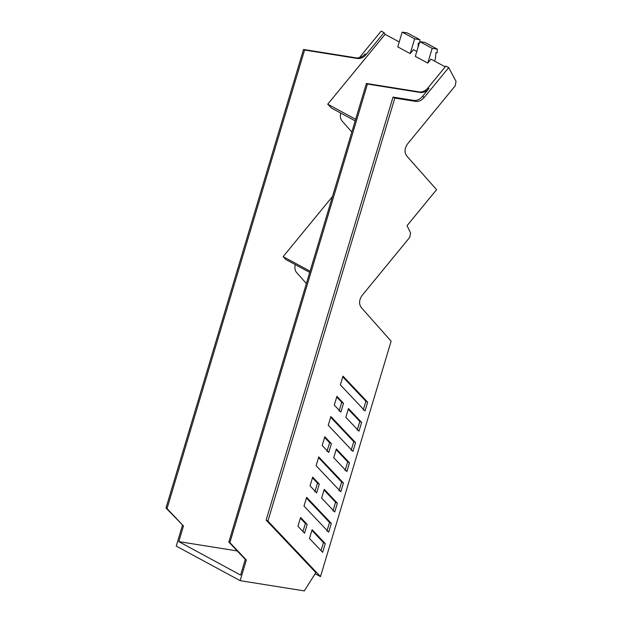 <?xml version="1.0" encoding="UTF-8"?>
<svg xmlns="http://www.w3.org/2000/svg" width="622" height="622" viewBox="0 0 622 622"><rect width="100%" height="100%" fill="white"/><g stroke="black" fill="none" stroke-linecap="round" stroke-linejoin="round"><path stroke-width="0.93" d="M315.144 573.717L320.493 576.61L391.121 341.19L361.296 307.556C358.731 303.901 359.042 299.796 362.245 295.263L409.704 237.441L410.567 232.9L407.045 225.646L436.582 189.663L406.757 156.021C404.191 152.367 404.51 148.261 407.705 143.729L455.164 85.906L456.027 81.365L448.711 67.627L424.29 97.374L422.493 96.402L429.001 88.472L427.952 87.904A10.66 8.195 -61.6 0 1 419.181 91.9L366.397 83.48L228.826 542.026L245.293 559.427L240.605 575.062L178.794 541.614L183.49 525.979L167.023 508.578L304.593 50.04L357.378 58.46A10.66 8.195 118.4 0 0 366.14 54.464L365.091 53.896C362.455 56.936 359.532 58.266 356.328 57.893L303.536 49.472L165.973 508.011L183.49 525.979M320.493 576.61L267.919 521.065L394.822 98.074L415.519 101.378C418.73 101.751 421.654 100.414 424.29 97.374M300.589 517.457L297.938 526.274L304.531 533.241L307.182 524.416L300.589 517.457M312.12 529.68L309.492 538.442L322.639 552.328L325.267 543.566L312.12 529.68M367.672 402.224L342.986 376.139L340.358 384.901L365.044 410.986L367.672 402.224L365.876 401.252L342.769 376.846M340.887 412.067L334.294 405.101L336.922 396.338L343.515 403.305L340.887 412.067M358.987 431.186L361.615 422.424L348.468 408.537L345.84 417.3L358.987 431.186M352.931 451.378L355.559 442.615L330.865 416.53L328.237 425.292L352.931 451.378M328.766 452.458L331.394 443.696L324.808 436.73L322.18 445.492L328.766 452.458M346.866 471.577L349.494 462.815L336.346 448.928L333.719 457.691L346.866 471.577M340.809 491.769L343.437 483.006L318.752 456.921L316.116 465.684L340.809 491.769M316.652 492.849L319.28 484.087L312.687 477.121L310.059 485.883L316.652 492.849M334.753 511.968L337.381 503.206L324.233 489.32L321.605 498.082L334.753 511.968M328.696 532.16L331.324 523.397L306.63 497.312L304.002 506.075L328.696 532.16M267.919 521.065L266.123 520.093L315.836 572.621L304.313 590.9L240.139 580.66L246.343 559.994L245.293 559.427M295.318 264.63A9.33 7.169 -61.6 0 0 295.03 269.054L295.077 269.318A9.33 7.169 -61.6 0 0 296.64 272.576L306.374 283.546M332.482 196.521L283.142 256.637L285.871 259.522L309.709 272.42M340.778 113.095A9.33 7.169 -61.6 0 0 340.506 117.597A9.33 7.169 -61.6 0 0 340.529 117.698L340.529 117.706A9.33 7.169 -61.6 0 0 342.108 121.041L351.834 132.012M427.765 63.094L432.189 48.345L419.741 41.604L415.317 56.353L427.765 63.094L430.999 59.152L445.228 66.849M427.952 87.904L445.857 66.087L448.711 67.627M394.822 98.074L393.026 97.102L413.723 100.399A10.66 8.195 118.4 0 0 422.493 96.402M393.026 97.102L266.123 520.093M307.182 524.416L305.379 523.444L300.379 518.157M302.945 531.561L305.379 523.444M325.267 543.566L323.471 542.594L311.91 530.379M321.053 550.649L323.471 542.594M246.343 559.994L229.876 542.594L367.447 84.048L420.231 92.468C423.442 92.841 426.365 91.512 429.001 88.472M240.139 580.66L176.236 546.085L182.44 525.411M387.825 35.889L385.096 34.311A137.586 105.724 118.4 0 0 384.054 32.639L381.2 31.1L359.337 57.737M384.031 32.671L366.14 54.464M387.879 35.819L399.231 41.962M385.096 34.311L327.74 104.193L331.332 107.987L355.178 120.886M237.27 550.944L178.794 541.614M283.142 256.637L310.075 271.208M434.615 61.104L435.454 58.305L435.89 52.629L437.103 52.823L437.367 49.169L432.189 48.345M355.652 119.292L327.74 104.193M410.217 53.593L414.641 38.852L419.819 39.676L407.363 32.935L402.185 32.111L397.761 46.86L410.217 53.593L413.451 49.651L416.787 51.455M367.447 84.048L366.397 83.48M229.876 542.594L228.826 542.026M304.593 50.04L303.536 49.472M167.023 508.578L165.973 508.011M437.367 49.169L424.919 42.436L419.741 41.604M414.641 38.852L402.185 32.111M419.819 39.676L419.928 42.063M419.547 43.322L418.342 43.128L418.015 47.358M363.248 410.015L365.876 401.252M339.083 411.095L341.711 402.333L336.712 397.046M341.711 402.333L343.515 403.305M357.183 430.214L359.811 421.452L348.258 409.237M359.811 421.452L361.615 422.424M351.127 450.406L353.755 441.643L330.655 417.23M353.755 441.643L355.559 442.615M326.97 451.479L329.598 442.724L324.591 437.437M329.598 442.724L331.394 443.696M345.07 470.605L347.698 461.843L336.137 449.628M347.698 461.843L349.494 462.815M339.013 490.797L341.641 482.034L318.534 457.621M341.641 482.034L343.437 483.006M314.849 491.87L317.477 483.107L312.477 477.828M317.477 483.107L319.28 484.087M332.949 510.996L335.577 502.234L324.023 490.019M335.577 502.234L337.381 503.206M326.892 531.18L329.52 522.426L306.421 498.012M329.52 522.426L331.324 523.397M413.723 100.399L415.519 101.378M420.231 92.468L419.181 91.9M357.378 58.46L356.328 57.893"/></g></svg>
